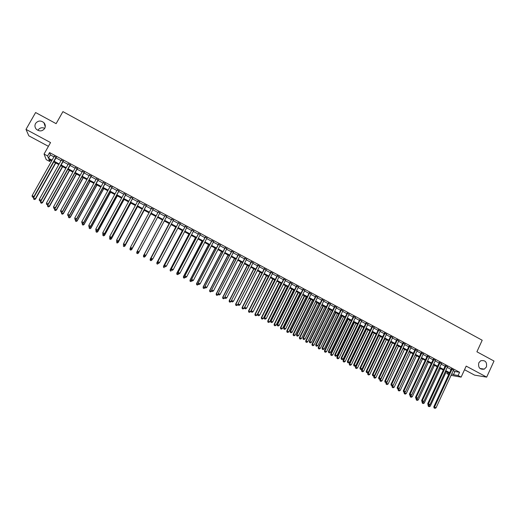 <?xml version="1.0" encoding="UTF-8"?>
<svg xmlns="http://www.w3.org/2000/svg" width="520" height="520" viewBox="0 0 520 520"><rect width="100%" height="100%" fill="white"/><g stroke="black" fill="none" stroke-linecap="round" stroke-linejoin="round"><path stroke-width="0.78" d="M44.707 128.44C42.341 131.391 39.578 131.684 36.419 129.337C34.814 127.53 34.522 125.587 35.548 123.494C37.98 120.523 40.768 120.257 43.92 122.694C45.455 124.488 45.715 126.406 44.707 128.44M486.421 366.957L484.328 369.122C479.843 369.753 477.997 367.66 478.79 362.837L480.668 360.789C485.251 359.938 487.168 361.998 486.421 366.957M38.032 130.137C39.715 127.777 41.964 127.173 44.766 128.336M50.447 160.127L49.693 161.473L46.241 159.633L44.057 154.05L47.632 155.968L48.484 158.243L52.072 160.167M464.529 369.726L474.604 375.135L486.681 377.13L494 361.049L476.899 351.78L482.196 340.243L62.927 111.631L56.121 123.656L35.614 112.541L26 129.37L28.821 135.817L48.412 146.341M448.734 374.556L446.862 373.562L449.02 373.932M447.46 372.268L446.862 373.562M56.258 157.41L54.23 156.325M63.303 161.187L61.302 160.115M70.33 164.944L68.348 163.885M77.331 168.694L75.374 167.648M84.318 172.439L82.381 171.399M91.286 176.169L89.369 175.143M98.234 179.888L96.337 178.874M105.157 183.599L103.291 182.598M112.067 187.297L110.221 186.31M118.956 190.989L117.13 190.008M125.827 194.669L124.026 193.7M132.685 198.334L130.897 197.379M139.516 201.994L137.755 201.052M146.328 205.647L144.586 204.711M153.127 209.281L151.405 208.364M159.9 212.914L158.203 212.004M166.673 216.541L164.97 215.625M173.433 220.155L171.717 219.239M180.167 223.763L178.444 222.839M186.888 227.364L185.153 226.434M193.589 230.952L191.841 230.016M200.272 234.533L198.517 233.591M206.941 238.102L205.166 237.153M213.583 241.657L211.803 240.708M220.214 245.206L218.419 244.25M226.824 248.749L225.024 247.786M233.422 252.278L231.608 251.31M239.993 255.801L238.167 254.826M246.552 259.311L244.719 258.329M253.091 262.815L251.244 261.827M259.617 266.305L257.757 265.311M266.123 269.789L264.251 268.788M272.61 273.267L270.731 272.259M279.078 276.731L277.192 275.717M285.532 280.183L283.634 279.168M291.967 283.634L290.056 282.607M298.389 287.066L296.465 286.039M304.785 290.498L302.855 289.464M311.175 293.917L309.231 292.877M317.538 297.323L315.588 296.283M323.889 300.729L321.932 299.676M330.226 304.115L328.257 303.062M336.544 307.502L334.562 306.442M342.843 310.875L340.853 309.81M349.128 314.243L347.126 313.17M355.394 317.596L353.385 316.517M361.647 320.944L359.625 319.858M367.881 324.279L365.853 323.193M374.101 327.613L372.06 326.521M380.302 330.935L378.255 329.836M386.49 334.243L384.429 333.144M392.659 337.551L390.591 336.44M398.808 340.847L396.734 339.729M404.95 344.13L402.863 343.012M411.067 347.406L408.974 346.288M417.176 350.675L415.071 349.55M423.267 353.938L421.148 352.807M429.338 357.195L427.213 356.057M435.396 360.438L433.264 359.294M441.441 363.668L439.296 362.525M447.466 366.899L445.315 365.749M453.258 370.598L454.942 371.501L459.602 372.268L49.536 152.581L50.362 154.908L53.95 156.832M55.978 157.917L61.016 160.615M63.024 161.688L68.068 164.385M70.044 165.445L75.094 168.149M77.051 169.202L82.102 171.899M84.038 172.939L89.096 175.643M91.007 176.67L96.064 179.374M97.955 180.388L103.012 183.099M104.884 184.1L109.948 186.81M111.794 187.798L116.857 190.508M118.684 191.49L123.753 194.201M125.56 195.162L130.624 197.88M132.412 198.835L137.482 201.552M139.243 202.494L144.32 205.212M146.062 206.141L151.138 208.858M152.861 209.781L157.937 212.498M159.633 213.408L164.71 216.125M166.406 217.035L171.451 219.739M173.167 220.656L178.185 223.34M179.907 224.263L184.893 226.928M186.628 227.858L191.581 230.51M193.33 231.446L198.256 234.084M200.011 235.027L204.912 237.647M206.681 238.596L211.549 241.202M213.33 242.151L218.166 244.744M219.96 245.7L224.764 248.281M226.571 249.243L231.348 251.804M233.161 252.772L237.913 255.314M239.739 256.295L244.465 258.824M246.298 259.805L250.991 262.32M252.844 263.308L257.504 265.805M259.363 266.799L264.004 269.282M265.87 270.283L270.478 272.753M272.356 273.754L276.939 276.211M278.831 277.219L283.387 279.656M285.285 280.677L289.809 283.101M291.72 284.122L296.218 286.533M298.142 287.56L302.614 289.952M304.544 290.986L308.99 293.365M310.928 294.405L315.347 296.771M317.298 297.817L321.692 300.163M323.648 301.217L328.016 303.55M329.986 304.61L334.321 306.93M336.303 307.99L340.613 310.297M342.602 311.363L346.885 313.658M348.887 314.73L353.145 317.005M355.16 318.084L359.392 320.346M361.413 321.432L365.619 323.681M367.647 324.766L371.826 327.008M373.867 328.101L378.021 330.324M380.068 331.422L384.196 333.625M386.256 334.731L390.357 336.928M392.425 338.032L396.5 340.216M398.58 341.328L402.63 343.499M404.716 344.617L408.746 346.769M410.839 347.893L414.843 350.038M416.949 351.163L420.921 353.288M423.04 354.425L426.991 356.538M429.111 357.675L433.037 359.775M435.175 360.919L439.075 363.006M441.214 364.156L445.094 366.229M447.246 367.38L451.094 369.447M453.479 370.116L451.321 368.959M44.057 154.05L50.544 142.571L26 129.37M49.536 152.581L47.632 155.968M459.602 372.268L458.107 375.512L461.123 377.124L451.061 375.349M486.681 377.13L466.193 366.113L461.123 377.124M51.714 160.803L48.873 159.289L49.693 161.473M449.332 373.262L445.471 371.202M443.32 370.051L439.439 367.978M437.294 366.834L433.387 364.748M431.249 363.603L427.323 361.504M425.197 360.366L421.239 358.254M419.12 357.123L415.142 354.998M413.036 353.866L409.026 351.728M406.933 350.61L402.896 348.452M400.81 347.341L396.754 345.169M394.674 344.058L390.591 341.881M388.518 340.769L384.416 338.579M382.356 337.474L378.222 335.27M376.168 334.172L372.008 331.949M369.967 330.856L365.781 328.62M363.753 327.535L359.541 325.286M357.519 324.207L353.281 321.945M351.267 320.866L347.009 318.591M345 317.519L340.717 315.224M338.722 314.164L334.406 311.857M332.423 310.798L328.081 308.477M326.105 307.424L321.737 305.084M319.774 304.038L315.38 301.691M313.423 300.644L309.003 298.285M307.06 297.245L302.608 294.866M300.677 293.833L296.199 291.44M294.275 290.413L289.77 288.008M287.859 286.981L283.329 284.564M281.424 283.55L276.868 281.112M274.976 280.098L270.387 277.647M268.508 276.647L263.894 274.177M262.022 273.175L257.374 270.699M255.515 269.704L250.848 267.209M248.995 266.221L244.296 263.705M242.457 262.724L237.731 260.202M235.905 259.22L231.147 256.678M229.327 255.71L224.542 253.156M222.736 252.187L217.925 249.613M216.131 248.658L211.289 246.071M209.502 245.115L204.633 242.515M202.858 241.566L197.958 238.947M196.196 238.004L191.263 235.372M189.514 234.436L184.555 231.784M182.812 230.854L177.827 228.189M176.098 227.266L171.08 224.582M169.364 223.665L164.314 220.968M162.611 220.058L157.528 217.347M155.831 216.437L150.742 213.72M149.019 212.797L143.936 210.08M142.194 209.15L137.118 206.433M135.35 205.491L130.273 202.781M128.486 201.825L123.409 199.114M121.602 198.146L116.532 195.436M114.699 194.461L109.629 191.75M107.783 190.762L102.713 188.052M100.841 187.057L95.778 184.347M93.88 183.333L88.816 180.629M86.898 179.608L81.841 176.904M79.905 175.864L74.848 173.167M72.885 172.12L67.834 169.416M65.845 168.357L60.794 165.659M58.793 164.587L53.742 161.889M451.776 373.802L453.459 374.706L458.107 375.512M54.1 161.245L59.15 163.943M61.159 165.016L66.203 167.719M68.192 168.779L73.242 171.477M75.205 172.523L80.255 175.227M82.199 176.267L87.256 178.964M89.174 179.992L94.231 182.696M96.128 183.709L101.192 186.414M103.064 187.415L108.127 190.125M109.98 191.113L115.05 193.823M116.877 194.799L121.947 197.509M123.753 198.478L128.83 201.188M130.618 202.144L135.694 204.861M137.456 205.803L142.538 208.514M144.281 209.45L149.363 212.167M151.086 213.083L156.169 215.8M157.872 216.71L162.948 219.427M164.651 220.337L169.702 223.035M171.411 223.951L176.436 226.636M178.159 227.558L183.15 230.224M184.886 231.153L189.846 233.805M191.594 234.741L196.528 237.374M198.289 238.316L203.19 240.936M204.958 241.885L209.833 244.484M211.614 245.44L216.457 248.027M218.25 248.983L223.067 251.556M224.868 252.525L229.658 255.08M231.472 256.055L236.23 258.596M238.056 259.571L242.781 262.1M244.621 263.081L249.321 265.59M251.167 266.578L255.84 269.074M257.699 270.069L262.34 272.552M264.212 273.553L268.827 276.016M270.706 277.024L275.288 279.474M277.18 280.481L281.743 282.919M283.641 283.94L288.171 286.358M290.089 287.378L294.587 289.789M296.511 290.817L300.989 293.209M302.919 294.242L307.372 296.621M309.315 297.655L313.736 300.021M315.686 301.067L320.079 303.413M322.049 304.46L326.411 306.8M328.387 307.853L332.728 310.173M334.711 311.233L339.027 313.541M341.016 314.606L345.306 316.894M347.308 317.967L351.572 320.242M353.587 321.321L357.819 323.583M359.84 324.668L364.052 326.918M366.087 328.003L370.266 330.239M372.307 331.331L376.467 333.554M378.521 334.646L382.649 336.856M384.709 337.954L388.817 340.151M390.884 341.257L394.966 343.441M397.046 344.552L401.102 346.716M403.195 347.834L407.219 349.993M409.318 351.111L413.322 353.249M415.435 354.38L419.413 356.506M421.531 357.637L425.484 359.749M427.609 360.887L431.541 362.986M433.674 364.13L437.58 366.216M439.725 367.361L443.606 369.434M445.757 370.584L449.612 372.645M454.942 371.501L453.459 374.706M50.362 154.908L48.484 158.243M451.425 368.732L433.803 406.816L434.531 407.024L452.088 369.083M434.375 408.05L434.987 408.369L434.375 408.05L434.531 407.024L436.053 407.817L453.583 369.889M433.803 406.816L434.083 407.966M434.987 408.369L436.053 407.817M428.214 404.879L428.064 405.197L430.268 406.178L446.277 371.631M428.876 405.165L428.337 406.322L429.215 406.718L428.623 406.406M430.268 406.178L429.215 406.718M428.337 406.322L428.064 405.197M445.425 365.515L427.732 403.624L428.454 403.825L446.069 365.859M428.298 404.859L428.909 405.178L428.298 404.859L428.454 403.825L429.975 404.625L447.577 366.665M427.732 403.624L428.012 404.775M428.909 405.178L429.975 404.625M439.406 362.291L421.649 400.426L422.357 400.621L440.037 362.635M422.201 401.654L422.812 401.973L422.201 401.654L422.357 400.621L423.878 401.421L441.545 363.441M421.649 400.426L421.922 401.576M422.812 401.973L423.878 401.421M433.375 359.06L415.545 397.222L416.24 397.41L433.992 359.392M416.091 398.444L416.702 398.769L416.091 398.444L416.24 397.41L417.768 398.216L435.507 360.204M415.545 397.222L415.818 398.372M416.702 398.769L417.768 398.216M427.323 355.823L409.428 394.01L410.111 394.186L427.934 356.148M409.968 395.226L410.579 395.551L409.968 395.226L410.111 394.186L411.645 394.992L429.449 356.96M409.428 394.01L409.695 395.154M410.579 395.551L411.645 394.992M422.24 401.746L422.097 402.058L424.288 403.039L440.356 368.472M422.949 401.901L422.363 403.188L423.241 403.579L422.643 403.267M424.288 403.039L423.241 403.579M422.363 403.188L422.097 402.058M416.26 398.6L416.111 398.918L418.294 399.893L434.428 365.3M417.027 398.6L416.377 400.043L417.248 400.433L416.65 400.121M418.294 399.893L417.248 400.433M416.377 400.043L416.111 398.918M410.254 395.454L410.111 395.766L412.282 396.734L428.474 362.122M411.086 395.285L410.371 396.89L411.242 397.28L410.637 396.962M412.282 396.734L411.242 397.28M410.371 396.89L410.111 395.766M404.248 392.275L404.092 392.606L406.257 393.569L422.513 358.937M405.132 391.963L404.352 393.731L405.216 394.121L404.612 393.803M406.257 393.569L405.216 394.121M404.352 393.731L404.092 392.606M421.259 352.573L403.299 390.787L403.969 390.962L421.856 352.892M403.825 392.002L404.443 392.327L403.825 392.002L403.969 390.962L405.503 391.768L423.371 353.704M403.299 390.787L403.559 391.931M404.443 392.327L405.503 391.768M398.236 389.077L398.06 389.441L400.218 390.397L416.533 355.738M399.172 388.622L398.313 390.566L399.178 390.949L398.574 390.631M400.218 390.397L399.178 390.949M398.313 390.566L398.06 389.441M415.181 349.317L397.15 387.556L397.807 387.719L415.76 349.629M397.67 388.772L398.281 389.09L397.67 388.772L397.807 387.719L399.347 388.531L417.287 350.447M397.15 387.556L397.404 388.7M398.281 389.09L399.347 388.531M392.243 385.781L392.015 386.262L394.166 387.218L410.54 352.534M409.038 351.735L392.646 386.425L392.262 387.387L393.12 387.771L392.516 387.452M394.166 387.218L393.12 387.771M392.262 387.387L392.015 386.262M409.084 346.053L390.981 384.319L391.625 384.475L409.65 346.359M391.495 385.528L392.113 385.853L391.495 385.528L391.625 384.475L393.172 385.288L411.177 347.178M390.981 384.319L391.235 385.463M392.113 385.853L393.172 385.288M386.269 382.415L385.95 383.084L388.096 384.033L404.528 349.323M403.026 348.524L386.575 383.234L386.197 384.202L387.056 384.585L386.445 384.267M388.096 384.033L387.056 384.585M386.197 384.202L385.95 383.084M402.974 342.778L384.8 381.069L385.431 381.219L403.526 343.076M385.3 382.278L385.925 382.603L385.3 382.278L385.431 381.219L386.984 382.038L405.06 343.896M384.8 381.069L385.053 382.213M385.925 382.603L386.984 382.038M380.282 379.041L379.873 379.893L382.005 380.835L398.502 346.106M396.994 345.3L380.484 380.036L380.113 381.01L380.965 381.387L380.361 381.069M382.005 380.835L380.965 381.387M380.113 381.01L379.873 379.893M396.844 339.501L378.606 377.812L379.223 377.956L397.384 339.788M379.093 379.015L379.717 379.34L379.093 379.015L379.223 377.956L380.776 378.775L398.918 340.613M378.606 377.812L378.846 378.957M379.717 379.34L380.776 378.775M390.702 336.206L372.392 374.55L372.996 374.686L391.228 336.492M372.873 375.746L373.497 376.077L372.873 375.746L372.996 374.686L374.55 375.505L392.769 337.318M372.392 374.55L372.632 375.694M373.497 376.077L374.55 375.505M384.54 332.911L366.165 371.28L366.75 371.404L385.053 333.184M366.632 372.469L367.257 372.801L366.632 372.469L366.75 371.404L368.316 372.229L386.601 334.009M366.165 371.28L366.399 372.418M367.257 372.801L368.316 372.229M378.365 329.602L359.918 367.998L360.49 368.115L378.865 329.869M360.38 369.187L361.004 369.512L360.38 369.187L360.49 368.115L362.057 368.94L380.413 330.7M359.918 367.998L360.146 369.135M361.004 369.512L362.057 368.94M372.171 326.287L353.652 364.702L354.218 364.819L372.658 326.547M354.107 365.892L354.731 366.223L354.107 365.892L354.218 364.819L355.784 365.644L374.212 327.379M353.652 364.702L353.88 365.846M354.731 366.223L355.784 365.644M365.963 322.959L347.373 361.406L347.925 361.51L366.438 323.213M347.815 362.59L348.446 362.921L347.815 362.59L347.925 361.51L349.499 362.343L367.991 324.051M347.373 361.406L347.594 362.544M348.446 362.921L349.499 362.343M359.736 319.625L341.081 358.098L341.614 358.196L360.197 319.872M341.51 359.275L342.141 359.606L341.51 359.275L341.614 358.196L343.194 359.028L361.757 320.71M341.081 358.098L341.296 359.236M342.141 359.606L343.194 359.028M353.496 316.284L334.763 354.783L335.29 354.874L353.945 316.524M335.185 355.953L335.822 356.285L335.185 355.953L335.29 354.874L336.869 355.706L355.511 317.363M334.763 354.783L334.978 355.914M335.822 356.285L336.869 355.706M347.243 312.936L328.439 351.455L328.945 351.54L347.672 313.163M328.848 352.625L329.485 352.957L328.848 352.625L328.945 351.54L330.531 352.378L349.238 314.008M328.439 351.455L328.647 352.593M329.485 352.957L330.531 352.378M340.964 309.575L322.088 348.121L322.582 348.199L341.387 309.797M322.491 349.291L323.128 349.622L322.491 349.291L322.582 348.199L324.175 349.037L342.959 310.642M322.088 348.121L322.296 349.258M323.128 349.622L324.175 349.037M334.678 306.209L315.731 344.779L316.206 344.851L335.082 306.423M316.121 345.943L316.758 346.275L316.121 345.943L316.206 344.851L317.805 345.69L336.661 307.268M315.731 344.779L315.926 345.911M316.758 346.275L317.805 345.69M328.367 302.829L309.348 341.425L309.816 341.49L328.757 303.036M309.731 342.582L310.369 342.921L309.731 342.582L309.816 341.49L311.415 342.329L330.343 303.882M309.348 341.425L309.543 342.557M310.369 342.921L311.415 342.329M374.276 375.654L373.782 376.688L375.901 377.631L392.464 342.882M390.949 342.069L374.374 376.831L374.017 377.812L374.868 378.19L374.257 377.865M375.901 377.631L374.868 378.19M374.017 377.812L373.782 376.688M368.257 372.255L367.673 373.484L369.785 374.419L386.406 339.644M384.891 338.832L368.251 373.613L367.906 374.601L368.751 374.978L368.134 374.654M369.785 374.419L368.751 374.978M367.906 374.601L367.673 373.484M378.32 335.322L361.55 370.266L363.649 371.196L380.334 336.401M378.813 335.589L362.115 370.39L361.777 371.384L362.615 371.761L362.005 371.436M363.649 371.196L362.615 371.761M361.777 371.384L361.55 370.266M372.242 332.072L355.407 367.042L357.5 367.965L374.25 333.144M372.723 332.332L355.959 367.159L355.628 368.16L356.466 368.531L355.849 368.206M357.5 367.965L356.466 368.531M355.628 368.16L355.407 367.042M366.151 328.815L349.251 363.812L351.338 364.728L368.147 329.888M366.62 329.069L349.791 363.922L349.466 364.923L350.304 365.293L349.687 364.969M351.338 364.728L350.304 365.293M349.466 364.923L349.251 363.812M360.041 325.553L343.076 360.568L345.156 361.485L362.031 326.619M360.497 325.8L343.61 360.672L343.291 361.686L344.123 362.05L343.506 361.725M345.156 361.485L344.123 362.05M343.291 361.686L343.076 360.568M353.912 322.283L336.888 357.318L338.956 358.228L355.894 323.336M354.361 322.517L337.402 357.416L337.097 358.436L337.928 358.8L337.304 358.475M338.956 358.228L337.928 358.8M337.097 358.436L336.888 357.318M347.776 319L330.681 354.062L332.742 354.965L349.746 320.053M348.205 319.228L331.188 354.146L330.889 355.173L331.714 355.537L331.091 355.212M332.742 354.965L331.714 355.537M330.889 355.173L330.681 354.062M341.621 315.712L324.461 350.792L326.514 351.696L343.577 316.758M342.037 315.933L324.954 350.876L324.662 351.904L325.481 352.268L324.857 351.943M326.514 351.696L325.481 352.268M324.662 351.904L324.461 350.792M335.446 312.409L318.227 347.516L320.268 348.413L337.396 313.456M335.849 312.624L318.702 347.594L318.422 348.628L319.241 348.991L318.611 348.66M320.268 348.413L319.241 348.991M318.422 348.628L318.227 347.516M329.257 309.108L311.974 344.234L314.002 345.124L331.201 310.141M329.647 309.315L312.436 344.299L312.163 345.345L312.975 345.703L312.351 345.371M314.002 345.124L312.975 345.703M312.163 345.345L311.974 344.234M323.05 305.793L305.702 340.945L307.723 341.829L324.987 306.82M323.427 305.988L306.15 341.003L305.89 342.056L306.696 342.407L306.072 342.075M307.723 341.829L306.696 342.407M305.89 342.056L305.702 340.945M322.049 299.442L302.952 338.065L303.401 338.124L322.419 299.644M303.322 339.222L303.966 339.553L303.322 339.222L303.401 338.124L305.006 338.962L324.006 300.489M302.952 338.065L303.141 339.196M303.966 339.553L305.006 338.962M315.705 296.043L296.536 334.698L296.972 334.744L316.069 296.238M296.901 335.849L297.544 336.187L296.901 335.849L296.972 334.744L298.584 335.589L317.655 297.089M296.536 334.698L296.725 335.829M297.544 336.187L298.584 335.589M309.348 292.643L290.108 331.318L290.531 331.357L309.692 292.825M290.459 332.462L291.103 332.8L290.459 332.462L290.531 331.357L292.142 332.202L311.292 293.683M290.108 331.318L290.29 332.449M291.103 332.8L292.142 332.202M302.971 289.231L283.66 327.932L284.07 327.964L303.31 289.406M283.998 329.069L284.648 329.413L283.998 329.069L284.07 327.964L285.682 328.809L304.909 290.264M283.66 327.932L283.836 329.056M284.648 329.413L285.682 328.809M316.829 302.464L299.416 337.643L301.431 338.52L318.753 303.492M317.194 302.659L299.851 337.695L299.598 338.754L300.404 339.105L299.774 338.774M301.431 338.52L300.404 339.105M299.598 338.754L299.416 337.643M310.596 299.13L293.111 334.334L295.113 335.205L312.507 300.157M310.94 299.319L293.534 334.38L293.293 335.439L294.093 335.79L293.462 335.459M295.113 335.205L294.093 335.79M293.293 335.439L293.111 334.334M304.343 295.789L286.793 331.012L288.788 331.883L306.241 296.81M304.675 295.971L287.203 331.052L286.969 332.124L287.768 332.469L287.131 332.137M288.788 331.883L287.768 332.469M286.969 332.124L286.793 331.012M298.07 292.442L280.462 327.685L282.445 328.549L299.962 293.456M298.396 292.611L280.852 327.717L280.631 328.796L281.424 329.141L280.787 328.809M282.445 328.549L281.424 329.141M280.631 328.796L280.462 327.685M296.582 285.805L277.192 324.532L277.589 324.558L296.901 285.974M277.524 325.669L278.168 326.007L277.524 325.669L277.589 324.558L279.208 325.409L298.506 286.832M277.192 324.532L277.368 325.656M278.168 326.007L279.208 325.409M291.785 289.081L274.105 324.35L276.081 325.208L293.67 290.089M292.091 289.244L274.489 324.376L274.274 325.455L275.061 325.8L274.423 325.468M276.081 325.208L275.061 325.8M274.274 325.455L274.105 324.35M290.173 282.373L270.712 321.126L271.089 321.146L290.478 282.536M271.031 322.257L271.681 322.601L271.031 322.257L271.089 321.146L272.714 321.997L292.084 283.394M270.712 321.126L270.875 322.25M271.681 322.601L272.714 321.997M285.486 285.714L267.735 321.009L269.698 321.861L287.358 286.715M285.779 285.87L268.106 321.022L267.897 322.114L268.684 322.452L268.047 322.12M269.698 321.861L268.684 322.452M267.897 322.114L267.735 321.009M283.751 278.935L264.212 317.714L264.576 317.72L284.037 279.084M264.517 318.838L265.168 319.183L264.517 318.838L264.576 317.72L266.208 318.578L285.649 279.949M264.212 317.714L264.375 318.838M265.168 319.183L266.208 318.578M279.168 282.341L261.352 317.655L263.302 318.5L281.028 283.335M279.442 282.49L261.703 317.661L261.508 318.76L262.288 319.098L261.651 318.76M263.302 318.5L262.288 319.098M261.508 318.76L261.352 317.655M277.31 275.483L257.692 314.288L277.583 275.626M257.992 315.413L258.642 315.757L257.992 315.413L258.043 314.288L259.675 315.146L279.195 276.497M257.692 314.288L257.849 315.413M258.642 315.757L259.675 315.146M272.831 278.954L254.95 314.294L256.893 315.133L274.683 279.942M273.091 279.097L255.288 314.288L255.099 315.393L255.879 315.731L255.236 315.393M256.893 315.133L255.879 315.731M255.099 315.393L254.95 314.294M270.849 272.025L251.16 310.856L271.108 272.161M251.446 311.974L252.103 312.319L251.446 311.974L251.492 310.843L253.13 311.708L272.727 273.026M251.16 310.856L251.31 311.974M252.103 312.319L253.13 311.708M266.481 275.561L248.528 310.921L250.464 311.76L268.32 276.543M266.728 275.691L248.853 310.914L248.677 312.019L249.451 312.358L248.807 312.019M250.464 311.76L249.451 312.358M248.677 312.019L248.528 310.921M264.375 268.554L244.608 307.411L264.615 268.684M244.881 308.529L245.537 308.874L244.881 308.529L244.927 307.398L246.571 308.256L266.24 269.555M244.608 307.411L244.751 308.536M245.537 308.874L246.571 308.256M260.111 272.155L242.093 307.541L244.017 308.373L261.944 273.137M260.344 272.285L242.405 307.528L242.236 308.639L243.003 308.978L242.359 308.633M244.017 308.373L243.003 308.978M242.236 308.639L242.093 307.541M257.881 265.077L238.036 303.959L258.108 265.2M238.297 305.071L238.959 305.416L238.297 305.071L238.342 303.933L239.987 304.798L259.733 266.071M238.036 303.959L238.18 305.078M238.959 305.416L239.987 304.798M253.721 268.743L235.638 304.155L237.549 304.98L238.043 304.018M253.942 268.866L235.931 304.128L235.775 305.253L236.542 305.584L235.898 305.24M237.549 304.98L236.542 305.584M235.775 305.253L235.638 304.155M251.368 261.586L231.446 300.502L251.583 261.703M231.699 301.606L232.362 301.951L231.699 301.606L231.738 300.469L233.389 301.334L253.214 262.581M231.446 300.502L231.582 301.62M232.362 301.951L233.389 301.334M247.325 265.324L229.171 300.755L231.069 301.574L231.478 300.775M247.526 265.434L229.45 300.722L229.3 301.853L230.061 302.178L229.411 301.841M231.069 301.574L230.061 302.178M229.3 301.853L229.171 300.755M244.836 258.096L224.842 297.031L245.037 258.2M225.082 298.129L225.745 298.48L225.082 298.129L225.114 296.985L226.772 297.856L246.675 259.077M224.842 297.031L224.972 298.142M225.745 298.48L226.772 297.856M240.903 261.892L222.677 297.349L224.575 298.161L224.9 297.525M241.092 261.995L222.944 297.31L222.807 298.447L223.567 298.772L222.917 298.428M224.575 298.161L223.567 298.772M222.807 298.447L222.677 297.349M238.29 254.586L218.218 293.547L238.472 254.683M218.446 294.645L219.115 294.996L218.446 294.645L218.478 293.501L220.136 294.372L240.117 255.567M218.218 293.547L218.342 294.664M219.115 294.996L220.136 294.372M234.468 258.453L216.177 293.93L218.056 294.743L218.303 294.268M234.644 258.55L216.424 293.885L216.3 295.029L217.055 295.353L216.398 295.009M218.056 294.743L217.055 295.353M216.3 295.029L216.177 293.93M231.725 251.069L211.575 290.056L231.894 251.16M211.796 291.148L212.459 291.499L211.796 291.148L211.822 289.998L213.486 290.875L233.539 252.044M211.575 290.056L211.698 291.174M212.459 291.499L213.486 290.875M228.014 255.008L209.651 290.505L211.523 291.311L211.679 291.012M228.176 255.093L209.892 290.453L209.775 291.603L210.522 291.922L209.865 291.584M211.523 291.311L210.522 291.922M209.775 291.603L209.651 290.505M225.147 247.546L204.912 286.559L225.297 247.631M205.127 287.644L205.79 287.995L205.127 287.644L205.147 286.494L206.817 287.372L226.947 248.514M204.912 286.559L205.03 287.671M205.79 287.995L206.817 287.372M221.546 251.55L203.112 287.072L205.069 287.69M221.689 251.628L203.333 287.007L203.229 288.164L203.97 288.483L203.314 288.145M204.971 287.872L203.97 288.483M203.229 288.164L203.112 287.072M218.543 244.01L198.237 283.049L218.68 244.088M198.439 284.135L199.108 284.486L198.439 284.135L198.452 282.978L200.129 283.855L220.337 244.972M198.237 283.049L198.347 284.161M199.108 284.486L200.129 283.855M215.059 248.086L196.553 283.627L198.497 284.239M215.189 248.157L196.761 283.556L196.664 284.719L197.405 285.038L196.749 284.694M198.406 284.421L197.405 285.038M196.664 284.719L196.553 283.627M211.926 240.468L191.542 279.533L212.05 240.533M191.731 280.611L192.4 280.963L191.731 280.611L191.737 279.448L193.421 280.332L213.707 241.423M191.542 279.533L191.646 280.644M192.4 280.963L193.421 280.332M208.553 244.608L189.982 280.176L191.912 280.781M208.669 244.673L190.171 280.098L190.086 281.268L190.821 281.587L190.164 281.236M191.822 280.963L190.821 281.587M190.086 281.268L189.982 280.176M205.296 236.912L184.828 276.003L205.4 236.971M185.003 277.082L185.672 277.433L185.003 277.082L185.01 275.912L186.693 276.796L207.064 237.861M184.828 276.003L184.931 277.115M185.672 277.433L186.693 276.796M202.033 241.124L183.385 276.718L185.308 277.316M202.131 241.176L183.567 276.627L183.489 277.803L184.217 278.115L183.56 277.771M185.218 277.498L184.217 278.115M183.489 277.803L183.385 276.718M198.64 233.35L178.094 272.467L198.731 233.402M178.256 273.539L178.932 273.891L178.256 273.539L178.263 272.37L179.953 273.253L200.401 234.292M178.094 272.467L178.191 273.579M178.932 273.891L179.953 273.253M195.488 237.627L176.774 273.247L178.692 273.839M195.578 237.672L176.936 273.15L176.872 274.333L177.6 274.644L176.936 274.293M178.594 274.021L177.6 274.644M176.872 274.333L176.774 273.247M191.971 229.781L171.34 268.918L192.042 229.821M171.496 269.984L171.496 268.814L173.186 269.704L172.114 270.381L171.496 269.984L172.114 270.381M193.713 230.718L173.186 269.704L172.172 270.342M171.34 268.918L171.431 270.03M188.936 234.124L170.15 269.763L172.055 270.355M189.007 234.162L170.294 269.659L170.242 270.849L170.963 271.161L170.3 270.81M170.242 270.849L170.15 269.763M185.276 226.194L164.573 265.363L185.334 226.226M164.716 266.422L164.71 265.245L166.406 266.136L165.341 266.825L164.716 266.422L165.341 266.825M187.011 227.123L166.406 266.136L165.392 266.78M164.573 265.363L164.658 266.468M182.358 230.614L163.501 266.272L165.451 266.76M182.416 230.639L163.631 266.162L163.585 267.358L164.307 267.663L163.638 267.319M163.585 267.358L163.501 266.272M178.568 222.606L157.781 261.794L178.614 222.625M157.911 262.853L157.905 261.671L159.608 262.567L158.548 263.257L157.911 262.853L158.548 263.257M180.297 223.529L159.608 262.567L158.594 263.211M157.781 261.794L157.865 262.899M175.767 227.091L156.839 262.776L158.626 263.53L158.88 263.055M175.806 227.11L156.956 262.652L156.917 263.861L157.631 264.167L156.962 263.815M156.917 263.861L156.839 262.776M151.093 259.272L151.079 258.089L171.873 219.018L150.976 258.219L152.789 258.986L151.736 259.682L151.093 259.272L151.736 259.682M173.556 219.921L152.789 258.986L151.775 259.63M150.976 258.219L151.053 259.324M169.156 223.561L150.156 259.266L151.931 260.019L152.288 259.35M169.182 223.574L150.261 259.136L150.234 260.351L150.943 260.65L150.274 260.299M150.943 260.65L151.931 260.019L150.904 260.702M150.234 260.351L150.156 259.266M165.1 215.391L144.151 254.631L165.113 215.397M144.255 255.678L144.242 254.494L145.951 255.392L144.905 256.094L144.255 255.678L144.905 256.094M166.803 216.3L145.951 255.392L144.944 256.042M144.151 254.631L144.222 255.736M143.559 256.776L144.235 257.127L143.559 256.776L143.54 255.613L162.539 220.025L143.455 255.749L145.223 256.497L145.678 255.639M144.235 257.127L145.223 256.497L144.196 257.186M143.526 256.828L143.455 255.749M137.371 252.142L138.06 252.499L137.371 252.142L137.377 250.887L158.334 211.764M137.404 252.083L137.377 250.887L139.016 251.94L160.03 212.674L139.094 251.791L138.086 252.441M138.06 252.499L139.016 251.94M138.417 253.103L157.547 217.353L138.417 253.103L137.475 253.656L136.832 253.247L137.475 253.656M137.312 251.134L136.805 252.077L138.495 252.961L137.508 253.597M136.805 253.305L136.74 252.219L136.832 253.247M130.501 248.534L131.19 248.892L130.501 248.534L130.501 247.273L151.535 208.124M130.526 248.469L130.501 247.273L132.158 248.333L153.251 209.047L132.223 248.177L131.216 248.833M131.19 248.892L132.158 248.333M130.462 247.774L130.059 248.528L131.69 249.567L150.891 213.798M130.761 250.055L130.084 249.704L130.734 250.12L131.749 249.418L150.872 213.792M130.065 249.763L130 248.683L130.084 249.704M131.69 249.567L130.734 250.12M123.617 244.914L124.306 245.278L123.617 244.914L123.598 243.646L144.716 204.471M123.63 244.849L123.598 243.646L125.281 244.719L146.458 205.406M146.425 205.387L125.327 244.556L124.319 245.213M124.306 245.278L125.281 244.719M123.591 244.413L123.285 244.972L124.937 246.025L144.216 210.23M123.994 246.506L123.318 246.155L123.981 246.571L124.982 245.863L144.183 210.21M124.937 246.025L123.981 246.571M116.708 241.286L117.403 241.65L116.708 241.286L116.681 240.013L137.885 200.811M116.721 241.215L116.681 240.013L118.385 241.098L139.646 201.754M139.594 201.728L118.41 240.922L117.409 241.579M117.403 241.65L118.385 241.098M116.695 241.04L116.499 241.41L118.17 242.469L137.52 206.655M117.215 242.951L116.532 242.593L117.202 243.016L118.196 242.3L137.469 206.629M118.17 242.469L117.202 243.016M109.727 239.089L110.409 239.447L109.727 239.089L109.694 237.835L110.481 237.939L109.785 237.653L109.746 236.366L131.027 197.145M109.785 237.575L109.746 236.366L111.469 237.464L132.808 198.094M132.743 198.061L111.481 237.283L110.481 237.939M110.474 238.017L111.469 237.464M109.733 239.018L109.694 237.835L111.384 238.908L130.806 203.067M110.416 239.375L111.397 238.732L130.741 203.034M111.384 238.908L110.409 239.447M125.873 194.383L104.526 233.63L102.791 232.713L124.156 193.459M125.957 194.428L104.533 233.818L103.532 234.292L102.837 233.928L103.532 234.292M103.532 234.37L104.533 233.818M102.791 232.713L102.837 233.928M102.966 234.072L104.578 235.333L124.078 199.472M103.591 235.8L102.908 235.443L103.597 235.872L104.572 235.15L123.994 199.427M102.908 235.443L102.862 234.254M104.578 235.333L103.597 235.872M118.989 190.697L97.559 229.964L95.81 229.047L117.26 189.768M119.087 190.749L97.578 230.165L96.558 230.633L95.862 230.263L96.558 230.633M96.57 230.711L97.578 230.165M95.81 229.047L95.862 230.263M96.122 230.477L97.753 231.751L117.331 195.864M96.752 232.206L96.07 231.849L96.766 232.284L97.734 231.556L117.234 195.812M96.07 231.849L96.018 230.659M97.753 231.751L96.766 232.284M112.08 186.992L90.565 226.291L88.816 225.375L110.351 186.069M112.203 187.057L90.603 226.506L89.57 226.961L88.874 226.59L89.57 226.961M89.59 227.045L90.603 226.506M88.816 225.375L88.874 226.59M89.258 226.869L90.916 228.156L110.565 192.25M89.901 228.612L89.213 228.248L89.915 228.69L90.877 227.955L110.448 192.186M89.213 228.248L89.16 227.052M90.916 228.156L89.915 228.69M105.157 183.287L83.558 222.606L81.802 221.683L103.422 182.358M105.294 183.358L83.616 222.827L82.563 223.281L81.861 222.911L82.563 223.281M82.589 223.366L83.616 222.827M81.802 221.683L81.861 222.911M82.375 223.256L84.052 224.556L103.779 188.624M83.025 225.004L82.336 224.64L83.044 225.089L83.999 224.341L103.649 188.552M82.336 224.64L82.277 223.438M84.052 224.556L83.044 225.089M98.209 179.569L76.531 218.914L74.77 217.99L96.473 178.633M98.365 179.647L76.602 219.147L75.537 219.589L74.835 219.219L75.537 219.589M75.569 219.681L76.602 219.147M74.77 217.99L74.835 219.219M75.478 219.635L77.175 220.942L96.974 184.99M76.128 221.383L75.439 221.019L76.16 221.468L77.103 220.721L96.824 184.912M75.439 221.019L75.374 219.817M77.175 220.942L76.16 221.468M91.247 175.838L69.478 215.208L67.711 214.286L89.505 174.902M91.416 175.929L69.57 215.449L68.491 215.885L67.782 215.514L68.491 215.885M68.523 215.982L69.57 215.449M67.711 214.286L67.782 215.514M68.582 215.956L70.272 217.321L90.148 181.344M69.219 217.756L68.523 217.393L69.251 217.847L70.187 217.094L89.986 181.253M68.523 217.393L68.458 216.183M70.272 217.321L69.251 217.847M84.266 172.1L62.413 211.497L60.639 210.567L82.517 171.165M84.455 172.198L62.517 211.744L61.419 212.173L60.716 211.803L61.419 212.173M61.464 212.277L62.517 211.744M60.639 210.567L60.716 211.803M61.737 212.134L61.516 212.537L63.355 213.688L83.31 177.691M62.283 214.117L61.587 213.753L62.329 214.208L63.252 213.447L83.129 177.593M61.587 213.753L61.516 212.537M63.355 213.688L62.329 214.208M77.259 168.35L55.322 207.772L53.547 206.837L75.511 167.408M77.467 168.454L55.445 208.033L54.334 208.455L53.625 208.078L54.334 208.455M54.386 208.559L55.445 208.033M53.547 206.837L53.625 208.078M54.88 208.312L54.561 208.884L56.42 210.047L76.453 174.025M55.334 210.464L54.639 210.1L55.38 210.567L56.303 209.8L76.252 173.914M54.639 210.1L54.561 208.884M56.42 210.047L55.38 210.567M70.239 164.587L48.211 204.035L46.43 203.099L68.477 163.644M70.46 164.703L48.354 204.302L47.229 204.724L46.514 204.347L47.229 204.724M47.288 204.828L48.354 204.302M46.43 203.099L46.514 204.347M47.996 204.477L47.58 205.218L49.465 206.394L69.576 170.346M48.36 206.811L47.665 206.44L48.419 206.908L49.329 206.135L69.361 170.235M47.665 206.44L47.58 205.218M49.465 206.394L48.419 206.908M63.2 160.816L41.087 200.291L39.299 199.355L61.432 159.874M63.44 160.947L41.242 200.571L40.099 200.98L39.384 200.603L40.099 200.98M40.163 201.091L41.242 200.571M39.299 199.355L39.384 200.603M41.093 200.642L40.586 201.546L42.491 202.728L62.673 166.66M41.373 203.138L40.671 202.774L41.431 203.242L42.334 202.469L62.445 166.536M40.671 202.774L40.586 201.546M42.491 202.728L41.431 203.242M56.134 157.034L33.937 196.534L32.143 195.592L54.366 156.084M56.394 157.17L34.112 196.82L33.937 196.534L32.955 197.223L32.24 196.846L32.955 197.223M33.027 197.34L34.112 196.82M32.143 195.592L32.24 196.846M53.775 161.909L33.572 197.86L35.496 199.056L55.757 162.968M34.365 199.459L33.663 199.089L34.431 199.569L35.328 198.783L55.51 162.832M33.663 199.089L33.572 197.86M35.496 199.056L34.431 199.569M484.328 369.122L479.954 368.491M43.92 122.694L45.273 126.802"/></g></svg>
